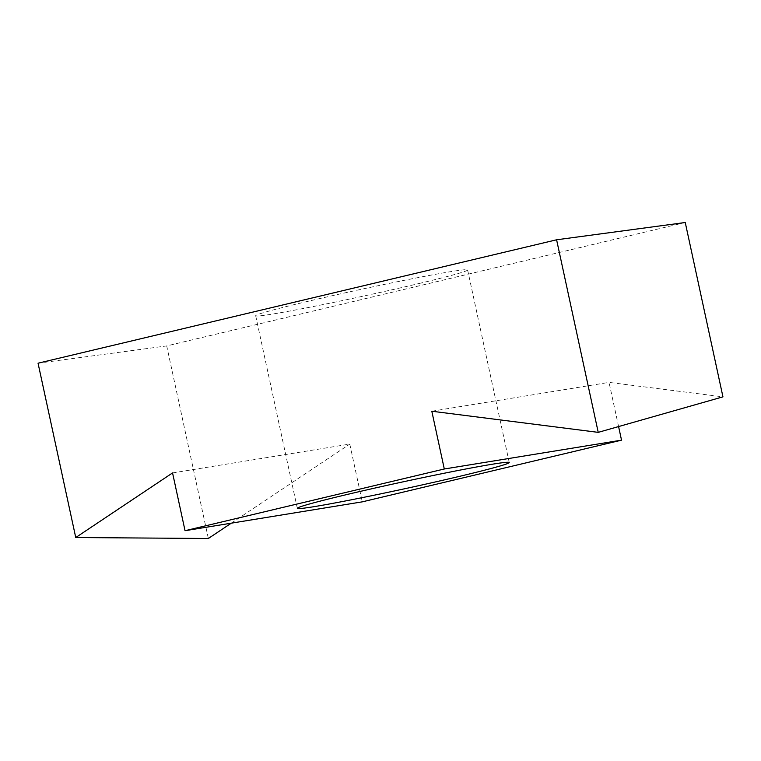 <?xml version="1.0" encoding="UTF-8"?>
<svg xmlns="http://www.w3.org/2000/svg" width="761" height="761" viewBox="0 0 761 761"><rect width="100%" height="100%" fill="white"/><g stroke="black" fill="none" stroke-linecap="round" stroke-linejoin="round"><path stroke-width="0.57" stroke-dasharray="3.81 2.85" d="M172.557 472.923L349.784 444.082L362.274 501.851M618.588 426.569L609.038 382.383L722.95 396.852M431.81 411.225L609.038 382.383M418.988 283.53A108.414 3.548 167.8 0 0 467.625 269.946A108.414 3.548 167.8 0 0 360.904 289.389A108.414 3.548 167.8 0 0 255.686 315.767A108.414 3.548 167.8 0 0 311.22 306.94A108.414 3.548 167.8 0 0 418.988 283.53M685.252 222.507L166.707 345.922L208.343 538.493M38.05 363.206L166.707 345.922M231.287 523.168L349.784 444.082M255.686 315.767L297.323 508.338M467.625 269.946L509.252 462.517"/><path stroke-width="1.14" d="M231.287 523.168L208.343 538.493L75.748 537.542L172.557 472.923L185.047 530.702L362.274 501.851L621.528 440.153L618.588 426.569M460.624 476.091A108.414 3.548 167.8 0 0 509.252 462.517A108.414 3.548 167.8 0 0 402.54 481.96A108.414 3.548 167.8 0 0 297.323 508.338A108.414 3.548 167.8 0 0 352.857 499.511A108.414 3.548 167.8 0 0 460.624 476.091M185.047 530.702L444.3 468.995L621.528 440.153M444.3 468.995L431.81 411.225L598.232 432.362L722.95 396.852L685.252 222.507L556.595 239.791L38.05 363.206L75.748 537.542M598.232 432.362L556.595 239.791"/></g></svg>
